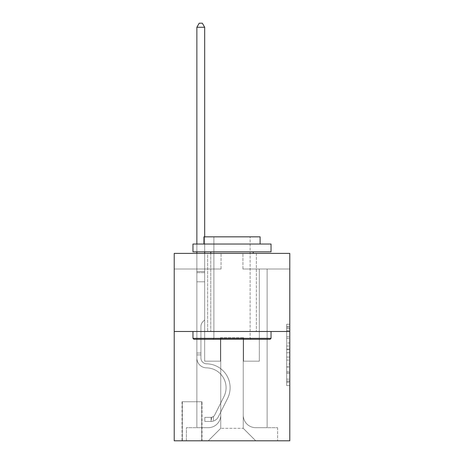 <?xml version="1.0" encoding="UTF-8"?>
<svg xmlns="http://www.w3.org/2000/svg" width="464" height="464" viewBox="0 0 464 464"><rect width="100%" height="100%" fill="white"/><g stroke="black" fill="none" stroke-linecap="round" stroke-linejoin="round"><path stroke-width="0.35" stroke-dasharray="2.32 1.74" d="M286.659 342.948L286.659 352.762L289.785 352.762L289.785 382.498L289.785 327.311L289.785 352.762L286.659 352.762L286.659 326.395L286.659 385.567L286.659 324.249L286.659 381.275L289.785 381.275L286.659 381.275L289.785 381.275L286.659 381.275L286.659 371.461L286.659 385.567L289.785 385.567L289.785 324.249L289.785 381.118L289.785 357.054L286.659 357.054L289.785 357.054L289.785 371.461L289.785 328.541L286.659 328.541L289.785 328.541L289.785 385.567L289.785 327.311L289.785 385.567L286.659 385.567L286.659 324.249L289.785 324.249L289.785 327.311L289.785 324.249L289.785 327.311L289.785 324.249L289.785 326.395L289.785 324.249L286.659 324.249L286.659 328.541L289.785 328.541L286.659 328.541L286.659 342.948L289.785 342.948M256.36 253.396L256.36 331.482L207.64 331.482L256.36 331.482L207.64 331.482L256.36 331.482L256.36 253.396L207.64 253.396L207.64 331.482L207.64 253.396L256.36 253.396M202.014 401.76L182.027 401.76L202.014 401.76L202.014 440.8L182.027 440.8L202.014 440.8M182.027 401.76L182.027 440.8M289.785 349.079L289.785 346.016L289.785 349.079L286.659 349.079L286.659 336.742L286.659 373.073L286.659 363.95L289.785 363.95L286.659 363.95L286.659 385.567L289.785 385.567L286.659 385.567L289.785 385.567L286.659 385.567L286.659 324.249L289.785 324.249L286.659 324.249L289.785 324.249L286.659 324.249L286.659 349.079L289.785 349.079M289.785 331.482L289.785 440.8L174.215 440.8L174.215 331.482L289.785 331.482L289.785 253.396L242.933 253.396L289.785 253.396L289.785 269.01L289.785 253.396L174.215 253.396L221.067 253.396L174.215 253.396L174.215 331.482L289.785 331.482L174.215 331.482M196.864 269.01L196.864 427.68L208.261 427.68A12.493 12.493 0 0 0 220.754 415.187L220.754 337.728L220.754 428.307L220.754 337.728L220.754 428.307L220.754 337.728L243.246 337.728L243.246 415.187A12.493 12.493 0 0 0 255.739 427.68L267.136 427.68L267.136 269.01L267.136 427.68L267.136 269.01L267.136 427.68L267.136 269.01L267.136 427.68L267.136 269.01L267.136 427.68L267.136 269.01L267.136 427.68L267.136 269.01L267.136 427.68L267.136 269.01L267.136 427.68L267.136 269.01L267.136 427.68L267.136 269.01L267.136 427.68L267.136 269.01L267.136 427.68L267.136 269.01L267.136 427.68L267.136 269.01L267.136 427.68L267.136 269.01L267.136 427.68L267.136 269.01L267.136 427.68L277.6 427.68L255.739 427.68L267.136 427.68L255.739 427.68L267.136 427.68L255.739 427.68L267.136 427.68L255.739 427.68L267.136 427.68L255.739 427.68L267.136 427.68L255.739 427.68L267.136 427.68L255.739 427.68L267.136 427.68L255.739 427.68L267.136 427.68L255.739 427.68L267.136 427.68L255.739 427.68L267.136 427.68L255.739 427.68L267.136 427.68L255.739 427.68L267.136 427.68L255.739 427.68L267.136 427.68L267.136 269.01L259.33 269.01L267.136 269.01L259.33 269.01L267.136 269.01L259.33 269.01L267.136 269.01L259.33 269.01L267.136 269.01L259.33 269.01L267.136 269.01L259.33 269.01L267.136 269.01L259.33 269.01L267.136 269.01L259.33 269.01L267.136 269.01L259.33 269.01L267.136 269.01L259.33 269.01L267.136 269.01L259.33 269.01L267.136 269.01L259.33 269.01L267.136 269.01L259.33 269.01L267.136 269.01L259.33 269.01L267.136 269.01L259.33 269.01L267.136 269.01L267.136 427.68L255.739 427.68A12.493 12.493 0 0 1 243.246 415.187A12.493 12.493 0 0 0 255.739 427.68A12.493 12.493 0 0 1 243.246 415.187A12.493 12.493 0 0 0 255.739 427.68A12.493 12.493 0 0 1 243.246 415.187A12.493 12.493 0 0 0 255.739 427.68A12.493 12.493 0 0 1 243.246 415.187A12.493 12.493 0 0 0 255.739 427.68A12.493 12.493 0 0 1 243.246 415.187A12.493 12.493 0 0 0 255.739 427.68A12.493 12.493 0 0 1 243.246 415.187A12.493 12.493 0 0 0 255.739 427.68A12.493 12.493 0 0 1 243.246 415.187A12.493 12.493 0 0 0 255.739 427.68A12.493 12.493 0 0 1 243.246 415.187A12.493 12.493 0 0 0 255.739 427.68A12.493 12.493 0 0 1 243.246 415.187A12.493 12.493 0 0 0 255.739 427.68A12.493 12.493 0 0 1 243.246 415.187A12.493 12.493 0 0 0 255.739 427.68A12.493 12.493 0 0 1 243.246 415.187A12.493 12.493 0 0 0 255.739 427.68A12.493 12.493 0 0 1 243.246 415.187A12.493 12.493 0 0 0 255.739 427.68A12.493 12.493 0 0 1 243.246 415.187A12.493 12.493 0 0 0 255.739 427.68A12.493 12.493 0 0 1 243.246 415.187L243.246 337.728L243.246 428.307L220.754 428.307L243.246 428.307L255.739 440.8L277.6 440.8L208.261 440.8L255.739 440.8L243.246 428.307L255.739 440.8L243.246 428.307L243.246 337.728L243.246 428.307L243.246 337.728L220.441 337.728L220.441 361.154L204.67 361.154L204.67 269.01L196.864 269.01L196.864 427.68L208.261 427.68A12.493 12.493 0 0 0 220.754 415.187L220.754 337.728L220.441 337.728L220.441 361.154L204.67 361.154L204.67 269.01L196.864 269.01L196.864 427.68L208.261 427.68L186.4 427.68L208.261 427.68L196.864 427.68L196.864 269.01L196.864 427.68L196.864 269.01L196.864 427.68L196.864 269.01L196.864 427.68L196.864 269.01L196.864 427.68L196.864 269.01L196.864 427.68L196.864 269.01L196.864 427.68L196.864 269.01L196.864 427.68L196.864 269.01L196.864 427.68L196.864 269.01L196.864 427.68L196.864 269.01L196.864 427.68L196.864 269.01L196.864 427.68L196.864 269.01L196.864 427.68L196.864 269.01L204.67 269.01L196.864 269.01L204.67 269.01L196.864 269.01L204.67 269.01L196.864 269.01L204.67 269.01L196.864 269.01L204.67 269.01L196.864 269.01L204.67 269.01L196.864 269.01L204.67 269.01L196.864 269.01L204.67 269.01L196.864 269.01L204.67 269.01L196.864 269.01L204.67 269.01L196.864 269.01L204.67 269.01L196.864 269.01L204.67 269.01L196.864 269.01L204.67 269.01L196.864 269.01L204.67 269.01L196.864 269.01L196.864 427.68L196.864 269.01M220.754 415.187L220.754 337.728L220.441 337.728L220.441 361.154L204.67 361.154L204.67 269.01L204.67 361.154L204.67 269.01L204.67 361.154L204.67 269.01L204.67 361.154L204.67 269.01L204.67 361.154L204.67 269.01L204.67 361.154L204.67 269.01L204.67 361.154L204.67 269.01L204.67 361.154L204.67 269.01L204.67 361.154L204.67 269.01L204.67 361.154L204.67 269.01L204.67 361.154L204.67 269.01L204.67 361.154L204.67 269.01L204.67 361.154L204.67 269.01L204.67 361.154L204.67 269.01L204.67 361.154L220.441 361.154L204.67 361.154L220.441 361.154L204.67 361.154L220.441 361.154L204.67 361.154L220.441 361.154L204.67 361.154L220.441 361.154L204.67 361.154L220.441 361.154L204.67 361.154L220.441 361.154L204.67 361.154L220.441 361.154L204.67 361.154L220.441 361.154L204.67 361.154L220.441 361.154L204.67 361.154L220.441 361.154L204.67 361.154L220.441 361.154L204.67 361.154L220.441 361.154L204.67 361.154L220.441 361.154L220.441 337.728L220.441 361.154L220.441 337.728L220.441 361.154L220.441 337.728L220.441 361.154L220.441 337.728L220.441 361.154L220.441 337.728L220.441 361.154L220.441 337.728L220.441 361.154L220.441 337.728L220.441 361.154L220.441 337.728L220.441 361.154L220.441 337.728L220.441 361.154L220.441 337.728L220.441 361.154L220.441 337.728L220.441 361.154L220.441 337.728L220.441 361.154L220.441 337.728L220.441 361.154L220.441 337.728L220.754 337.728L220.441 337.728L220.754 337.728L220.441 337.728L220.754 337.728L220.441 337.728L220.754 337.728L220.441 337.728L220.754 337.728L220.441 337.728L220.754 337.728L220.441 337.728L220.754 337.728L220.441 337.728L220.754 337.728L220.441 337.728L220.754 337.728L220.441 337.728L220.754 337.728L220.441 337.728L220.754 337.728L220.441 337.728L220.754 337.728L220.441 337.728L220.754 337.728L220.441 337.728L220.754 337.728L220.754 415.187A12.493 12.493 0 0 1 208.261 427.68A12.493 12.493 0 0 0 220.754 415.187A12.493 12.493 0 0 1 208.261 427.68A12.493 12.493 0 0 0 220.754 415.187A12.493 12.493 0 0 1 208.261 427.68A12.493 12.493 0 0 0 220.754 415.187A12.493 12.493 0 0 1 208.261 427.68A12.493 12.493 0 0 0 220.754 415.187A12.493 12.493 0 0 1 208.261 427.68A12.493 12.493 0 0 0 220.754 415.187A12.493 12.493 0 0 1 208.261 427.68A12.493 12.493 0 0 0 220.754 415.187A12.493 12.493 0 0 1 208.261 427.68A12.493 12.493 0 0 0 220.754 415.187A12.493 12.493 0 0 1 208.261 427.68A12.493 12.493 0 0 0 220.754 415.187A12.493 12.493 0 0 1 208.261 427.68A12.493 12.493 0 0 0 220.754 415.187A12.493 12.493 0 0 1 208.261 427.68A12.493 12.493 0 0 0 220.754 415.187A12.493 12.493 0 0 1 208.261 427.68A12.493 12.493 0 0 0 220.754 415.187A12.493 12.493 0 0 1 208.261 427.68A12.493 12.493 0 0 0 220.754 415.187A12.493 12.493 0 0 1 208.261 427.68A12.493 12.493 0 0 0 220.754 415.187M289.785 269.01L242.933 269.01L289.785 269.01M174.215 269.01L221.067 269.01L174.215 269.01L174.215 253.396L174.215 269.01M182.34 440.8L201.701 440.8L182.34 440.8L182.34 401.76L201.701 401.76L201.701 440.8L201.701 401.76L182.34 401.76L182.34 440.8M186.4 440.8L208.261 440.8L220.754 428.307L208.261 440.8L220.754 428.307L208.261 440.8L186.4 440.8L186.4 427.68L186.4 440.8M243.559 337.728L243.246 337.728L243.559 337.728L243.246 337.728L243.559 337.728L243.246 337.728L243.559 337.728L243.246 337.728L243.559 337.728L243.246 337.728L243.559 337.728L243.246 337.728L243.559 337.728L243.246 337.728L243.559 337.728L243.246 337.728L243.559 337.728L243.246 337.728L243.559 337.728L243.246 337.728L243.559 337.728L243.246 337.728L243.559 337.728L243.246 337.728L243.559 337.728L243.246 337.728L243.559 337.728L243.246 337.728L243.559 337.728L243.246 337.728L243.559 337.728L243.559 361.154L243.559 337.728M242.933 269.01L242.933 253.396L242.933 269.01M221.067 269.01L221.067 253.396L221.067 269.01M277.6 427.68L277.6 440.8L277.6 427.68M259.33 269.01L259.33 361.154L243.559 361.154L259.33 361.154L243.559 361.154L259.33 361.154L243.559 361.154L259.33 361.154L243.559 361.154L259.33 361.154L243.559 361.154L259.33 361.154L243.559 361.154L259.33 361.154L243.559 361.154L259.33 361.154L243.559 361.154L259.33 361.154L243.559 361.154L259.33 361.154L243.559 361.154L259.33 361.154L243.559 361.154L259.33 361.154L243.559 361.154L259.33 361.154L243.559 361.154L259.33 361.154L243.559 361.154L259.33 361.154L243.559 361.154L259.33 361.154L259.33 269.01M286.659 352.762L289.785 352.762L286.659 352.762M286.659 326.395L286.659 324.249L286.659 326.395L289.785 326.395L286.659 326.395M286.659 372.917L286.659 360.116L286.659 372.917L289.785 372.917L286.659 372.917M286.659 360.116L286.659 357.054L289.785 357.054L286.659 357.054L286.659 360.116L289.785 360.116L286.659 360.116M286.659 336.742L286.659 328.541L286.659 336.742L289.785 336.742L286.659 336.742M286.659 324.249L289.785 324.249L286.659 324.249L286.659 327.311L286.659 324.249L289.785 324.249M286.659 385.567L289.785 385.567L286.659 385.567L286.659 382.498L286.659 385.567M200.924 353.034L200.924 354.908L196.864 354.908L196.864 353.034L196.864 358.04L196.864 27.26L196.864 281.816L196.864 27.26L204.67 27.26L204.67 271.51L204.67 27.26L196.864 27.26L199.207 23.2L202.327 23.2L199.207 23.2L196.864 27.26L196.864 281.816L196.864 27.26L204.67 27.26L202.327 23.2L204.67 27.26L204.67 281.816L196.864 281.816L196.864 27.26L199.207 23.2L202.327 23.2L199.207 23.2L196.864 27.26L196.864 281.816L196.864 27.26L204.67 27.26L196.864 27.26L199.207 23.2L202.327 23.2L204.67 27.26L202.327 23.2L199.207 23.2L196.864 27.26L196.864 281.816L196.864 27.26L204.67 27.26L204.67 271.51L204.67 27.26L196.864 27.26L199.207 23.2L202.327 23.2L204.67 27.26L202.327 23.2L199.207 23.2L196.864 27.26L196.864 281.816L196.864 27.26L204.67 27.26L204.67 272.675L204.67 27.26L196.864 27.26L199.207 23.2L202.327 23.2L204.67 27.26L202.327 23.2L199.207 23.2L196.864 27.26L196.864 281.816L196.864 27.26L204.67 27.26L204.67 319.922L202.907 321.685A6.786 6.786 -13 0 0 200.924 326.482A6.786 6.786 167 0 1 202.907 321.685L204.67 319.922L204.67 281.816L196.864 281.816L196.864 27.26L199.207 23.2L202.327 23.2L204.67 27.26L196.864 27.26L196.864 358.04A9.837 9.837 -13 0 0 206.544 367.877A9.837 9.837 167 0 1 196.864 358.04L196.864 281.816L204.67 281.816L204.67 27.26L202.327 23.2L199.207 23.2L196.864 27.26L204.67 27.26L204.67 319.922L202.907 321.685A6.786 6.786 -34.2 0 0 200.924 326.482A6.786 6.786 145.8 0 1 202.907 321.685L204.67 319.922L204.67 281.816L196.864 281.816L196.864 358.04A9.837 9.837 -34.2 0 0 206.544 367.877A9.837 9.837 167 0 1 196.864 358.04L196.864 281.816L204.67 281.816L204.67 27.26L196.864 27.26L199.207 23.2L202.327 23.2L204.67 27.26L202.327 23.2L199.207 23.2L196.864 27.26L196.864 271.51L196.864 27.26L204.67 27.26L204.67 319.922L202.907 321.685A6.786 6.786 -34.2 0 0 200.924 326.482A6.786 6.786 145.8 0 1 202.907 321.685L204.67 319.922L204.67 281.816L196.864 281.816L196.864 358.04A9.837 9.837 -34.2 0 0 206.544 367.877A9.837 9.837 167 0 1 196.864 358.04L196.864 281.816L204.67 281.816L204.67 27.26L196.864 27.26L199.207 23.2L202.327 23.2L204.67 27.26L202.327 23.2L199.207 23.2L196.864 27.26L196.864 272.675L196.864 27.26L204.67 27.26L204.67 319.922L202.907 321.685A6.786 6.786 -34.2 0 0 200.924 326.482A6.786 6.786 145.8 0 1 202.907 321.685L204.67 319.922L204.67 281.816L196.864 281.816L196.864 358.04A9.837 9.837 -34.2 0 0 206.544 367.877A19.836 19.836 167 0 1 223.955 396.616A19.836 19.836 -13 0 0 206.544 367.877A9.837 9.837 145.8 0 1 196.864 358.04L196.864 281.816L204.67 281.816L204.67 27.26L196.864 27.26L199.207 23.2L202.327 23.2L204.67 27.26L202.327 23.2L199.207 23.2L196.864 27.26L196.864 281.816L204.67 281.816L204.67 319.922L202.907 321.685A6.786 6.786 -34.2 0 0 200.924 326.482A6.786 6.786 145.8 0 1 202.907 321.685L204.67 319.922L204.67 272.675L204.67 281.816L196.864 281.816L196.864 358.04A9.837 9.837 -34.2 0 0 206.544 367.877A9.837 9.837 145.8 0 1 196.864 358.04L196.864 281.816L204.67 281.816L204.67 319.922L202.907 321.685A6.786 6.786 -34.2 0 0 200.924 326.482A6.786 6.786 145.8 0 1 202.907 321.685L204.67 319.922L204.67 271.51L204.67 281.816L196.864 281.816L196.864 358.04A9.837 9.837 -34.2 0 0 206.544 367.877A9.837 9.837 145.8 0 1 196.864 358.04L196.864 281.816L204.67 281.816L204.67 319.922L202.907 321.685A6.786 6.786 -34.2 0 0 200.924 326.482A6.786 6.786 145.8 0 1 202.907 321.685L204.67 319.922L204.67 27.26L204.67 281.816L196.864 281.816L196.864 358.04A9.837 9.837 -34.2 0 0 206.544 367.877A19.836 19.836 145.8 0 1 223.955 396.616A19.836 19.836 -13 0 0 206.544 367.877A9.837 9.837 145.8 0 1 196.864 358.04L196.864 281.816L204.67 281.816L204.67 319.922L202.907 321.685A6.786 6.786 -34.2 0 0 200.924 326.482A6.786 6.786 145.8 0 1 202.907 321.685L204.67 319.922L204.67 27.26L196.864 27.26L204.67 27.26L202.327 23.2L204.67 27.26L204.67 281.816L196.864 281.816L196.864 358.04A9.837 9.837 -34.2 0 0 206.544 367.877A9.837 9.837 145.8 0 1 196.864 358.04L196.864 281.816L204.67 281.816L204.67 319.922L202.907 321.685A6.786 6.786 -34.2 0 0 200.924 326.482A6.786 6.786 145.8 0 1 202.907 321.685L204.67 319.922L204.67 27.26L196.864 27.26L199.207 23.2L202.327 23.2L199.207 23.2L196.864 27.26L196.864 271.51L196.864 27.26L204.67 27.26L202.327 23.2L204.67 27.26L204.67 281.816L196.864 281.816L196.864 358.04A9.837 9.837 -34.2 0 0 206.544 367.877A9.837 9.837 145.8 0 1 196.864 358.04L196.864 281.816L204.67 281.816L204.67 319.922L202.907 321.685A6.786 6.786 -34.2 0 0 200.924 326.482A6.786 6.786 145.8 0 1 202.907 321.685L204.67 319.922L204.67 27.26L196.864 27.26L199.207 23.2L202.327 23.2L199.207 23.2L196.864 27.26L196.864 272.675L196.864 27.26L204.67 27.26L202.327 23.2L204.67 27.26L204.67 281.816L196.864 281.816L196.864 358.04A9.837 9.837 -34.2 0 0 206.544 367.877A19.836 19.836 145.8 0 1 223.955 396.616A19.836 19.836 -13 0 0 206.544 367.877A9.837 9.837 145.8 0 1 196.864 358.04L196.864 281.816L204.67 281.816L204.67 319.922L202.907 321.685A6.786 6.786 -34.2 0 0 200.924 326.482A6.786 6.786 145.8 0 1 202.907 321.685L204.67 319.922L204.67 27.26L196.864 27.26L199.207 23.2L202.327 23.2L199.207 23.2L196.864 27.26L196.864 358.04A9.837 9.837 -34.2 0 0 206.544 367.877A9.837 9.837 145.8 0 1 196.864 358.04L196.864 281.816L204.67 281.816L204.67 319.922L202.907 321.685A6.786 6.786 -34.2 0 0 200.924 326.482A6.786 6.786 145.8 0 1 202.907 321.685L204.67 319.922L204.67 281.816L196.864 281.816L196.864 358.04A9.837 9.837 -34.2 0 0 206.544 367.877A9.837 9.837 145.8 0 1 196.864 358.04L196.864 281.816L204.67 281.816L204.67 272.675L204.67 319.922L202.907 321.685A6.786 6.786 -34.2 0 0 200.924 326.482A6.786 6.786 145.8 0 1 202.907 321.685L204.67 319.922L204.67 281.816L196.864 281.816L196.864 358.04A9.837 9.837 -34.2 0 0 206.544 367.877A19.836 19.836 145.8 0 1 223.955 396.616L214.687 415.054L223.955 396.616A19.836 19.836 -34.2 0 0 206.544 367.877A9.837 9.837 145.8 0 1 196.864 358.04L196.864 281.816L204.67 281.816L204.67 271.51L204.67 319.922L202.907 321.685A6.786 6.786 -34.2 0 0 200.924 326.482A6.786 6.786 145.8 0 1 202.907 321.685L204.67 319.922L204.67 281.816L196.864 281.816L196.864 358.04A9.837 9.837 -34.2 0 0 206.544 367.877A9.837 9.837 145.8 0 1 196.864 358.04L196.864 281.816L204.67 281.816L204.67 27.26L202.327 23.2L204.67 27.26L204.67 319.922L202.907 321.685A6.786 6.786 -34.2 0 0 200.924 326.482A6.786 6.786 145.8 0 1 202.907 321.685L204.67 319.922L204.67 281.816L196.864 281.816L196.864 358.04L196.864 354.908L200.924 354.908L200.924 353.034L196.864 353.034L200.924 353.034L200.924 358.04L200.924 326.482L200.924 358.04A5.777 5.777 -13 0 0 206.608 363.817A5.777 5.777 167 0 1 200.924 358.04L200.924 326.482L200.924 358.04L200.924 353.034L196.864 353.034L200.924 353.034L200.924 358.04A5.777 5.777 -34.2 0 0 206.608 363.817A5.777 5.777 167 0 1 200.924 358.04L200.924 326.482L200.924 358.04A5.777 5.777 -34.2 0 0 206.608 363.817A5.777 5.777 167 0 1 200.924 358.04L200.924 326.482L200.924 358.04L200.924 353.034L196.864 353.034L200.924 353.034L200.924 358.04A5.777 5.777 -34.2 0 0 206.608 363.817A23.896 23.896 167 0 1 227.58 398.437A23.896 23.896 -13 0 0 206.608 363.817A5.777 5.777 145.8 0 1 200.924 358.04L200.924 326.482L200.924 358.04A5.777 5.777 -34.2 0 0 206.608 363.817A5.777 5.777 145.8 0 1 200.924 358.04L200.924 326.482L200.924 358.04L200.924 353.034L196.864 353.034L200.924 353.034L200.924 358.04A5.777 5.777 -34.2 0 0 206.608 363.817A5.777 5.777 145.8 0 1 200.924 358.04L200.924 326.482L200.924 358.04A5.777 5.777 -34.2 0 0 206.608 363.817A23.896 23.896 145.8 0 1 227.58 398.437A23.896 23.896 -13 0 0 206.608 363.817A5.777 5.777 145.8 0 1 200.924 358.04L200.924 326.482L200.924 358.04L200.924 353.034L196.864 353.034L200.924 353.034L200.924 358.04A5.777 5.777 -34.2 0 0 206.608 363.817A5.777 5.777 145.8 0 1 200.924 358.04L200.924 326.482L200.924 358.04A5.777 5.777 -34.2 0 0 206.608 363.817A5.777 5.777 145.8 0 1 200.924 358.04L200.924 326.482L200.924 358.04L200.924 353.034L196.864 353.034L200.924 353.034L200.924 358.04A5.777 5.777 -34.2 0 0 206.608 363.817A23.896 23.896 145.8 0 1 227.58 398.437A23.896 23.896 -13 0 0 206.608 363.817A5.777 5.777 145.8 0 1 200.924 358.04L200.924 326.482L200.924 358.04A5.777 5.777 -34.2 0 0 206.608 363.817A5.777 5.777 145.8 0 1 200.924 358.04L200.924 326.482L200.924 358.04L200.924 353.034L196.864 353.034L200.924 353.034L200.924 358.04A5.777 5.777 -34.2 0 0 206.608 363.817A5.777 5.777 145.8 0 1 200.924 358.04L200.924 326.482L200.924 358.04A5.777 5.777 -34.2 0 0 206.608 363.817A23.896 23.896 145.8 0 1 227.58 398.437L218.312 416.875L227.58 398.437A23.896 23.896 -34.2 0 0 206.608 363.817A5.777 5.777 145.8 0 1 200.924 358.04L200.924 326.482L200.924 358.04L200.924 353.034L196.864 353.034M211.074 421.434A8.277 8.277 -13 0 0 218.312 416.875L227.58 398.437A23.896 23.896 -34.2 0 0 206.608 363.817A5.777 5.777 145.8 0 1 200.924 358.04A5.777 5.777 -34.2 0 0 206.608 363.817A5.777 5.777 145.8 0 1 200.924 358.04L200.924 326.482L200.924 358.04A5.777 5.777 -34.2 0 0 206.608 363.817A23.896 23.896 145.8 0 1 227.58 398.437A23.896 23.896 -34.2 0 0 206.608 363.817A5.777 5.777 145.8 0 1 200.924 358.04A5.777 5.777 145.8 0 0 206.608 363.817A5.777 5.777 145.8 0 1 200.924 358.04A5.777 5.777 145.8 0 0 206.608 363.817A23.896 23.896 145.8 0 1 227.58 398.437L218.312 416.875L227.58 398.437A23.896 23.896 -34.2 0 0 206.608 363.817A5.777 5.777 145.8 0 1 200.924 358.04A5.777 5.777 145.8 0 0 206.608 363.817A23.896 23.896 145.8 0 1 227.58 398.437A23.896 23.896 -34.2 0 0 206.608 363.817A5.777 5.777 145.8 0 1 200.924 358.04A5.777 5.777 145.8 0 0 206.608 363.817A5.777 5.777 145.8 0 1 200.924 358.04A5.777 5.777 145.8 0 0 206.608 363.817A23.896 23.896 145.8 0 1 227.58 398.437A23.896 23.896 -34.2 0 0 206.608 363.817A5.777 5.777 145.8 0 1 200.924 358.04A5.777 5.777 145.8 0 0 206.608 363.817A23.896 23.896 145.8 0 1 227.58 398.437L218.312 416.875A8.277 8.277 167 0 1 213.417 421.051A8.277 8.277 -13 0 0 218.312 416.875L227.58 398.437A23.896 23.896 -34.2 0 0 206.608 363.817A5.777 5.777 145.8 0 1 200.924 358.04A5.777 5.777 145.8 0 0 206.608 363.817A5.777 5.777 145.8 0 1 200.924 358.04A5.777 5.777 145.8 0 0 206.608 363.817A23.896 23.896 145.8 0 1 227.58 398.437A23.896 23.896 -34.2 0 0 206.608 363.817A5.777 5.777 145.8 0 1 200.924 358.04A5.777 5.777 145.8 0 0 206.608 363.817A23.896 23.896 145.8 0 1 227.58 398.437A23.896 23.896 -34.2 0 0 206.608 363.817A5.777 5.777 145.8 0 1 200.924 358.04A5.777 5.777 145.8 0 0 206.608 363.817A5.777 5.777 145.8 0 1 200.924 358.04A5.777 5.777 145.8 0 0 206.608 363.817A23.896 23.896 145.8 0 1 227.58 398.437L218.312 416.875L227.58 398.437A23.896 23.896 -34.2 0 0 206.608 363.817A5.777 5.777 145.8 0 1 200.924 358.04A5.777 5.777 145.8 0 0 206.608 363.817A23.896 23.896 145.8 0 1 227.58 398.437A23.896 23.896 -34.2 0 0 206.608 363.817A5.777 5.777 145.8 0 1 200.924 358.04A5.777 5.777 145.8 0 0 206.608 363.817A5.777 5.777 145.8 0 1 200.924 358.04A5.777 5.777 145.8 0 0 206.608 363.817A23.896 23.896 145.8 0 1 227.58 398.437A23.896 23.896 -34.2 0 0 206.608 363.817A5.777 5.777 145.8 0 1 200.924 358.04A5.777 5.777 145.8 0 0 206.608 363.817A23.896 23.896 145.8 0 1 227.58 398.437L218.312 416.875L227.58 398.437A23.896 23.896 -34.2 0 0 206.608 363.817A23.896 23.896 -34.2 0 1 227.58 398.437A23.896 23.896 -34.2 0 0 206.608 363.817A23.896 23.896 -34.2 0 1 227.58 398.437L218.312 416.875A8.277 8.277 145.8 0 1 213.417 421.051C211.01 421.561 211.01 421.561 213.417 421.051C211.01 421.561 211.01 421.561 213.417 421.051A8.277 8.277 -34.2 0 0 218.312 416.875L227.58 398.437A23.896 23.896 -34.2 0 0 206.608 363.817A23.896 23.896 -34.2 0 1 227.58 398.437L218.312 416.875L227.58 398.437A23.896 23.896 -34.2 0 0 206.608 363.817A23.896 23.896 -34.2 0 1 227.58 398.437A23.896 23.896 -34.2 0 0 206.608 363.817A23.896 23.896 -34.2 0 1 227.58 398.437L218.312 416.875L227.58 398.437A23.896 23.896 -34.2 0 0 206.608 363.817A23.896 23.896 -34.2 0 1 227.58 398.437L218.312 416.875A8.277 8.277 145.8 0 1 213.417 421.051C211.01 421.561 211.01 421.561 213.417 421.051C211.01 421.561 211.01 421.561 213.417 421.051A8.277 8.277 -34.2 0 0 218.312 416.875L227.58 398.437A23.896 23.896 -34.2 0 0 206.608 363.817A23.896 23.896 -34.2 0 1 227.58 398.437A23.896 23.896 -34.2 0 0 206.608 363.817A23.896 23.896 -34.2 0 1 227.58 398.437L218.312 416.875L227.58 398.437A23.896 23.896 -34.2 0 0 206.608 363.817A23.896 23.896 -34.2 0 1 227.58 398.437L218.312 416.875L227.58 398.437A23.896 23.896 -34.2 0 0 206.608 363.817A23.896 23.896 -34.2 0 1 227.58 398.437A23.896 23.896 -34.2 0 0 206.608 363.817A23.896 23.896 -34.2 0 1 227.58 398.437L218.312 416.875A8.277 8.277 145.8 0 1 213.417 421.051C211.01 421.561 211.01 421.561 213.417 421.051C211.01 421.561 211.01 421.561 213.417 421.051A8.277 8.277 -34.2 0 0 218.312 416.875L227.58 398.437A23.896 23.896 -34.2 0 0 206.608 363.817A23.896 23.896 -34.2 0 1 227.58 398.437L218.312 416.875L227.58 398.437A23.896 23.896 -34.2 0 0 206.608 363.817A23.896 23.896 -34.2 0 1 227.58 398.437A23.896 23.896 -34.2 0 0 206.608 363.817A23.896 23.896 -34.2 0 1 227.58 398.437L218.312 416.875L227.58 398.437A23.896 23.896 -34.2 0 0 206.608 363.817A23.896 23.896 -34.2 0 1 227.58 398.437L218.312 416.875A8.277 8.277 145.8 0 1 213.417 421.051C211.01 421.561 211.01 421.561 213.417 421.051C211.01 421.561 211.01 421.561 213.417 421.051A8.277 8.277 -34.2 0 0 218.312 416.875L227.58 398.437L218.312 416.875A8.277 8.277 145.8 0 1 213.417 421.051C211.01 421.561 211.01 421.561 213.417 421.051C211.01 421.561 211.01 421.561 213.417 421.051A8.277 8.277 -34.2 0 0 218.312 416.875L227.58 398.437L218.312 416.875A8.277 8.277 145.8 0 1 213.417 421.051C211.01 421.561 211.01 421.561 213.417 421.051C211.01 421.561 211.01 421.561 213.417 421.051A8.277 8.277 -34.2 0 0 218.312 416.875L227.58 398.437L218.312 416.875A8.277 8.277 145.8 0 1 213.417 421.051C211.01 421.561 211.01 421.561 213.417 421.051C211.01 421.561 211.01 421.561 213.417 421.051A8.277 8.277 -34.2 0 0 218.312 416.875L227.58 398.437L218.312 416.875A8.277 8.277 145.8 0 1 213.417 421.051C211.01 421.561 211.01 421.561 213.417 421.051C211.01 421.561 211.01 421.561 213.417 421.051A8.277 8.277 -34.2 0 0 218.312 416.875L227.58 398.437L218.312 416.875A8.277 8.277 145.8 0 1 213.417 421.051C211.01 421.561 211.01 421.561 213.417 421.051C211.01 421.561 211.01 421.561 213.417 421.051A8.277 8.277 -34.2 0 0 218.312 416.875L227.58 398.437L218.312 416.875A8.277 8.277 145.8 0 1 213.417 421.051C211.01 421.561 211.01 421.561 213.417 421.051C211.01 421.561 211.01 421.561 213.417 421.051A8.277 8.277 -34.2 0 0 218.312 416.875L227.58 398.437L218.312 416.875A8.277 8.277 145.8 0 1 213.417 421.051C211.01 421.561 211.01 421.561 213.417 421.051C211.01 421.561 211.01 421.561 213.417 421.051A8.277 8.277 -34.2 0 0 218.312 416.875L227.58 398.437L218.312 416.875A8.277 8.277 145.8 0 1 213.417 421.051C211.01 421.561 211.01 421.561 213.417 421.051C211.01 421.561 211.01 421.561 213.417 421.051A8.277 8.277 -34.2 0 0 218.312 416.875L227.58 398.437L218.312 416.875A8.277 8.277 145.8 0 1 213.417 421.051C211.01 421.561 211.01 421.561 213.417 421.051C211.01 421.561 211.01 421.561 213.417 421.051A8.277 8.277 -34.2 0 0 218.312 416.875L227.58 398.437L218.312 416.875A8.277 8.277 145.8 0 1 213.417 421.051C211.01 421.561 211.01 421.561 213.417 421.051C211.01 421.561 211.01 421.561 213.417 421.051A8.277 8.277 -34.2 0 0 218.312 416.875A8.277 8.277 -13 0 1 211.074 421.434L211.074 417.374A4.217 4.217 -13 0 0 214.687 415.054L223.955 396.616A19.836 19.836 -34.2 0 0 206.544 367.877A9.837 9.837 145.8 0 1 196.864 358.04A9.837 9.837 -34.2 0 0 206.544 367.877A19.836 19.836 145.8 0 1 223.955 396.616A19.836 19.836 -34.2 0 0 206.544 367.877A9.837 9.837 145.8 0 1 196.864 358.04A9.837 9.837 145.8 0 0 206.544 367.877A9.837 9.837 145.8 0 1 196.864 358.04A9.837 9.837 145.8 0 0 206.544 367.877A19.836 19.836 145.8 0 1 223.955 396.616L214.687 415.054L223.955 396.616A19.836 19.836 -34.2 0 0 206.544 367.877A9.837 9.837 145.8 0 1 196.864 358.04A9.837 9.837 145.8 0 0 206.544 367.877A19.836 19.836 145.8 0 1 223.955 396.616A19.836 19.836 -34.2 0 0 206.544 367.877A9.837 9.837 145.8 0 1 196.864 358.04A9.837 9.837 145.8 0 0 206.544 367.877A9.837 9.837 145.8 0 1 196.864 358.04A9.837 9.837 145.8 0 0 206.544 367.877A19.836 19.836 145.8 0 1 223.955 396.616A19.836 19.836 -34.2 0 0 206.544 367.877A9.837 9.837 145.8 0 1 196.864 358.04A9.837 9.837 145.8 0 0 206.544 367.877A19.836 19.836 145.8 0 1 223.955 396.616L214.687 415.054A4.217 4.217 167 0 1 213.417 416.556C211.05 417.641 211.05 417.641 213.417 416.556C211.05 417.641 211.05 417.641 213.417 416.556A4.217 4.217 -13 0 0 214.687 415.054L223.955 396.616A19.836 19.836 -34.2 0 0 206.544 367.877A9.837 9.837 145.8 0 1 196.864 358.04A9.837 9.837 145.8 0 0 206.544 367.877A9.837 9.837 145.8 0 1 196.864 358.04A9.837 9.837 145.8 0 0 206.544 367.877A19.836 19.836 145.8 0 1 223.955 396.616A19.836 19.836 -34.2 0 0 206.544 367.877A9.837 9.837 145.8 0 1 196.864 358.04A9.837 9.837 145.8 0 0 206.544 367.877A19.836 19.836 145.8 0 1 223.955 396.616A19.836 19.836 -34.2 0 0 206.544 367.877A9.837 9.837 145.8 0 1 196.864 358.04A9.837 9.837 145.8 0 0 206.544 367.877A9.837 9.837 145.8 0 1 196.864 358.04A9.837 9.837 145.8 0 0 206.544 367.877A19.836 19.836 145.8 0 1 223.955 396.616L214.687 415.054L223.955 396.616A19.836 19.836 -34.2 0 0 206.544 367.877A9.837 9.837 145.8 0 1 196.864 358.04A9.837 9.837 145.8 0 0 206.544 367.877A19.836 19.836 145.8 0 1 223.955 396.616A19.836 19.836 -34.2 0 0 206.544 367.877A9.837 9.837 145.8 0 1 196.864 358.04A9.837 9.837 145.8 0 0 206.544 367.877A9.837 9.837 145.8 0 1 196.864 358.04A9.837 9.837 145.8 0 0 206.544 367.877A19.836 19.836 145.8 0 1 223.955 396.616A19.836 19.836 -34.2 0 0 206.544 367.877A9.837 9.837 145.8 0 1 196.864 358.04A9.837 9.837 145.8 0 0 206.544 367.877A19.836 19.836 145.8 0 1 223.955 396.616L214.687 415.054L223.955 396.616A19.836 19.836 -34.2 0 0 206.544 367.877A19.836 19.836 -34.2 0 1 223.955 396.616A19.836 19.836 -34.2 0 0 206.544 367.877A19.836 19.836 -34.2 0 1 223.955 396.616L214.687 415.054A4.217 4.217 145.8 0 1 213.417 416.556C211.05 417.641 211.05 417.641 213.417 416.556C211.05 417.641 211.05 417.641 213.417 416.556A4.217 4.217 -34.2 0 0 214.687 415.054L223.955 396.616A19.836 19.836 -34.2 0 0 206.544 367.877A19.836 19.836 -34.2 0 1 223.955 396.616L214.687 415.054L223.955 396.616A19.836 19.836 -34.2 0 0 206.544 367.877A19.836 19.836 -34.2 0 1 223.955 396.616A19.836 19.836 -34.2 0 0 206.544 367.877A19.836 19.836 -34.2 0 1 223.955 396.616L214.687 415.054L223.955 396.616A19.836 19.836 -34.2 0 0 206.544 367.877A19.836 19.836 -34.2 0 1 223.955 396.616L214.687 415.054A4.217 4.217 145.8 0 1 213.417 416.556C211.05 417.641 211.05 417.641 213.417 416.556C211.05 417.641 211.05 417.641 213.417 416.556A4.217 4.217 -34.2 0 0 214.687 415.054L223.955 396.616A19.836 19.836 -34.2 0 0 206.544 367.877A19.836 19.836 -34.2 0 1 223.955 396.616A19.836 19.836 -34.2 0 0 206.544 367.877A19.836 19.836 -34.2 0 1 223.955 396.616L214.687 415.054L223.955 396.616A19.836 19.836 -34.2 0 0 206.544 367.877A19.836 19.836 -34.2 0 1 223.955 396.616L214.687 415.054L223.955 396.616A19.836 19.836 -34.2 0 0 206.544 367.877A19.836 19.836 -34.2 0 1 223.955 396.616A19.836 19.836 -34.2 0 0 206.544 367.877A19.836 19.836 -34.2 0 1 223.955 396.616L214.687 415.054A4.217 4.217 145.8 0 1 213.417 416.556C211.05 417.641 211.05 417.641 213.417 416.556C211.05 417.641 211.05 417.641 213.417 416.556A4.217 4.217 -34.2 0 0 214.687 415.054L223.955 396.616A19.836 19.836 -34.2 0 0 206.544 367.877A19.836 19.836 -34.2 0 1 223.955 396.616L214.687 415.054L223.955 396.616A19.836 19.836 -34.2 0 0 206.544 367.877A19.836 19.836 -34.2 0 1 223.955 396.616A19.836 19.836 -34.2 0 0 206.544 367.877A19.836 19.836 -34.2 0 1 223.955 396.616L214.687 415.054L223.955 396.616A19.836 19.836 -34.2 0 0 206.544 367.877A19.836 19.836 -34.2 0 1 223.955 396.616L214.687 415.054A4.217 4.217 145.8 0 1 213.417 416.556C211.05 417.641 211.05 417.641 213.417 416.556C211.05 417.641 211.05 417.641 213.417 416.556A4.217 4.217 -34.2 0 0 214.687 415.054L223.955 396.616L214.687 415.054A4.217 4.217 145.8 0 1 213.417 416.556C211.05 417.641 211.05 417.641 213.417 416.556C211.05 417.641 211.05 417.641 213.417 416.556A4.217 4.217 -34.2 0 0 214.687 415.054L223.955 396.616L214.687 415.054A4.217 4.217 145.8 0 1 213.417 416.556C211.05 417.641 211.05 417.641 213.417 416.556C211.05 417.641 211.05 417.641 213.417 416.556A4.217 4.217 -34.2 0 0 214.687 415.054L223.955 396.616L214.687 415.054A4.217 4.217 145.8 0 1 213.417 416.556C211.05 417.641 211.05 417.641 213.417 416.556C211.05 417.641 211.05 417.641 213.417 416.556A4.217 4.217 -34.2 0 0 214.687 415.054L223.955 396.616L214.687 415.054A4.217 4.217 145.8 0 1 213.417 416.556C211.05 417.641 211.05 417.641 213.417 416.556C211.05 417.641 211.05 417.641 213.417 416.556A4.217 4.217 -34.2 0 0 214.687 415.054L223.955 396.616L214.687 415.054A4.217 4.217 145.8 0 1 213.417 416.556C211.05 417.641 211.05 417.641 213.417 416.556C211.05 417.641 211.05 417.641 213.417 416.556A4.217 4.217 -34.2 0 0 214.687 415.054L223.955 396.616L214.687 415.054A4.217 4.217 145.8 0 1 213.417 416.556C211.05 417.641 211.05 417.641 213.417 416.556C211.05 417.641 211.05 417.641 213.417 416.556A4.217 4.217 -34.2 0 0 214.687 415.054L223.955 396.616L214.687 415.054A4.217 4.217 145.8 0 1 213.417 416.556C211.05 417.641 211.05 417.641 213.417 416.556C211.05 417.641 211.05 417.641 213.417 416.556A4.217 4.217 -34.2 0 0 214.687 415.054L223.955 396.616L214.687 415.054A4.217 4.217 145.8 0 1 213.417 416.556C211.05 417.641 211.05 417.641 213.417 416.556C211.05 417.641 211.05 417.641 213.417 416.556A4.217 4.217 -34.2 0 0 214.687 415.054L223.955 396.616L214.687 415.054A4.217 4.217 145.8 0 1 213.417 416.556C211.05 417.641 211.05 417.641 213.417 416.556C211.05 417.641 211.05 417.641 213.417 416.556A4.217 4.217 -34.2 0 0 214.687 415.054L223.955 396.616L214.687 415.054A4.217 4.217 145.8 0 1 213.417 416.556C211.05 417.641 211.05 417.641 213.417 416.556C211.05 417.641 211.05 417.641 213.417 416.556A4.217 4.217 -34.2 0 0 214.687 415.054A4.217 4.217 -13 0 1 211.074 417.374L211.074 421.434L204.827 421.434L211.074 421.434A8.277 8.277 -34.2 0 0 218.312 416.875A8.277 8.277 -34.2 0 1 211.074 421.434L211.074 417.374L204.827 417.374L211.074 417.374A4.217 4.217 -34.2 0 0 214.687 415.054A4.217 4.217 -34.2 0 1 211.074 417.374L211.074 421.434L204.827 421.434L204.827 417.374L204.827 421.434L211.074 421.434A8.277 8.277 -34.2 0 0 218.312 416.875A8.277 8.277 -34.2 0 1 211.074 421.434L211.074 417.374L204.827 417.374L211.074 417.374A4.217 4.217 -34.2 0 0 214.687 415.054A4.217 4.217 -34.2 0 1 211.074 417.374L211.074 421.434L204.827 421.434L204.827 417.374L204.827 421.434L211.074 421.434A8.277 8.277 -34.2 0 0 218.312 416.875A8.277 8.277 -34.2 0 1 211.074 421.434L211.074 417.374L204.827 417.374L211.074 417.374A4.217 4.217 -34.2 0 0 214.687 415.054A4.217 4.217 -34.2 0 1 211.074 417.374L211.074 421.434L204.827 421.434L204.827 417.374L204.827 421.434L211.074 421.434A8.277 8.277 -34.2 0 0 218.312 416.875A8.277 8.277 -34.2 0 1 211.074 421.434L211.074 417.374L204.827 417.374L211.074 417.374A4.217 4.217 -34.2 0 0 214.687 415.054A4.217 4.217 -34.2 0 1 211.074 417.374L211.074 421.434L204.827 421.434L204.827 417.374L204.827 421.434L211.074 421.434A8.277 8.277 -34.2 0 0 218.312 416.875A8.277 8.277 -34.2 0 1 211.074 421.434L211.074 417.374L204.827 417.374L211.074 417.374A4.217 4.217 -34.2 0 0 214.687 415.054A4.217 4.217 -34.2 0 1 211.074 417.374L211.074 421.434L204.827 421.434L204.827 417.374L204.827 421.434L211.074 421.434A8.277 8.277 -34.2 0 0 218.312 416.875A8.277 8.277 -34.2 0 1 211.074 421.434L211.074 417.374L204.827 417.374L211.074 417.374A4.217 4.217 -34.2 0 0 214.687 415.054A4.217 4.217 -34.2 0 1 211.074 417.374L211.074 421.434L204.827 421.434L204.827 417.374L204.827 421.434L211.074 421.434A8.277 8.277 -34.2 0 0 218.312 416.875A8.277 8.277 -34.2 0 1 211.074 421.434L211.074 417.374L204.827 417.374L211.074 417.374A4.217 4.217 -34.2 0 0 214.687 415.054A4.217 4.217 -34.2 0 1 211.074 417.374L211.074 421.434L204.827 421.434L204.827 417.374L204.827 421.434L211.074 421.434A8.277 8.277 -34.2 0 0 218.312 416.875A8.277 8.277 -34.2 0 1 211.074 421.434L211.074 417.374L204.827 417.374L211.074 417.374A4.217 4.217 -34.2 0 0 214.687 415.054A4.217 4.217 -34.2 0 1 211.074 417.374L211.074 421.434L204.827 421.434L204.827 417.374L204.827 421.434L211.074 421.434A8.277 8.277 -34.2 0 0 218.312 416.875A8.277 8.277 -34.2 0 1 211.074 421.434L211.074 417.374L204.827 417.374L211.074 417.374A4.217 4.217 -34.2 0 0 214.687 415.054A4.217 4.217 -34.2 0 1 211.074 417.374L211.074 421.434L204.827 421.434L204.827 417.374L204.827 421.434L211.074 421.434A8.277 8.277 -34.2 0 0 218.312 416.875A8.277 8.277 -34.2 0 1 211.074 421.434L211.074 417.374L204.827 417.374L211.074 417.374A4.217 4.217 -34.2 0 0 214.687 415.054A4.217 4.217 -34.2 0 1 211.074 417.374L211.074 421.434L204.827 421.434L204.827 417.374L204.827 421.434L211.074 421.434A8.277 8.277 -34.2 0 0 218.312 416.875A8.277 8.277 -34.2 0 1 211.074 421.434L211.074 417.374L204.827 417.374L211.074 417.374A4.217 4.217 -34.2 0 0 214.687 415.054A4.217 4.217 -34.2 0 1 211.074 417.374L211.074 421.434L204.827 421.434L204.827 417.374L204.827 421.434L211.074 421.434A8.277 8.277 -34.2 0 0 218.312 416.875A8.277 8.277 -34.2 0 1 211.074 421.434L211.074 417.374L204.827 417.374L211.074 417.374A4.217 4.217 -34.2 0 0 214.687 415.054A4.217 4.217 -34.2 0 1 211.074 417.374L211.074 421.434L204.827 421.434L204.827 417.374L204.827 421.434L211.074 421.434A8.277 8.277 -34.2 0 0 218.312 416.875A8.277 8.277 -34.2 0 1 211.074 421.434L211.074 417.374L204.827 417.374L211.074 417.374A4.217 4.217 -34.2 0 0 214.687 415.054A4.217 4.217 -34.2 0 1 211.074 417.374L211.074 421.434L204.827 421.434L204.827 417.374L204.827 421.434L211.074 421.434A8.277 8.277 -34.2 0 0 218.312 416.875A8.277 8.277 -34.2 0 1 211.074 421.434L211.074 417.374L204.827 417.374L211.074 417.374A4.217 4.217 -34.2 0 0 214.687 415.054A4.217 4.217 -34.2 0 1 211.074 417.374L211.074 421.434L204.827 421.434L204.827 417.374L204.827 421.434L211.074 421.434M193.894 339.288L270.106 339.288L271.04 338.355L192.96 338.355L271.04 338.355L192.96 338.355L193.894 339.288L270.106 339.288L193.894 339.288M213.887 338.355L212.947 339.288L251.053 339.288L212.947 339.288L251.053 339.288L212.947 339.288L213.887 338.355L213.887 236.843L250.113 236.843L213.887 236.843L250.113 236.843L213.887 236.843L213.887 338.355L250.113 338.355L251.053 339.288L250.113 338.355L213.887 338.355L250.113 338.355L250.113 236.843L250.113 338.355L213.887 338.355M271.04 244.023L192.96 244.023L192.96 251.836L271.04 251.836L192.96 251.836L271.04 251.836L271.04 244.023L192.96 244.023L271.04 244.023M203.887 244.023L260.113 244.023L260.113 236.843L203.887 236.843L260.113 236.843L203.887 236.843L203.887 244.023L260.113 244.023M192.96 331.482L271.04 331.482L192.96 331.482L271.04 331.482L192.96 331.482L192.96 338.355M271.04 331.482L271.04 338.355M210.76 251.836L253.24 251.836L210.76 251.836L253.24 251.836L210.76 251.836L210.76 331.482L253.24 331.482L210.76 331.482L253.24 331.482L210.76 331.482L210.76 253.396M253.24 251.836L253.24 253.396M196.864 253.396L196.864 27.26L204.67 27.26L196.864 27.26L199.207 23.2L202.327 23.2L199.207 23.2L196.864 27.26L196.864 271.51L196.864 27.26L204.67 27.26L202.327 23.2L204.67 27.26L204.67 271.51L204.67 27.26L196.864 27.26L199.207 23.2L202.327 23.2L199.207 23.2L196.864 27.26L204.67 27.26L202.327 23.2L204.67 27.26L204.67 253.396M204.827 417.374L210.917 417.374L204.827 417.374L204.827 421.434L204.827 417.374M196.864 271.51L196.864 272.675L196.864 271.51L204.67 271.51L196.864 271.51M196.864 244.023L196.864 251.836M213.417 421.051C211.01 421.561 211.01 421.561 213.417 421.051C211.01 421.561 211.01 421.561 213.417 421.051L213.417 416.556L213.417 421.051M204.67 236.843L204.67 251.836M204.67 27.26L202.327 23.2L199.207 23.2L196.864 27.26M286.659 371.461L289.785 371.461L286.659 371.461M286.659 366.862L289.785 366.862M286.659 338.349L289.785 338.349L286.659 338.349M286.659 327.311L289.785 327.311M286.659 382.498L289.785 382.498M286.659 379.129L289.785 379.129M286.659 330.687L289.785 330.687M286.659 349.694L289.785 349.694L286.659 349.694M286.659 367.018L289.785 367.018L286.659 367.018M286.659 373.073L289.785 373.073L286.659 373.073M286.659 346.016L289.785 346.016L286.659 346.016M196.864 272.675L204.67 272.675L196.864 272.675M200.924 354.908L196.864 354.908L200.924 354.908M286.659 381.118L289.785 381.118M286.659 381.275L289.785 381.275M286.659 328.541L289.785 328.541M211.543 417.327L211.543 421.411"/><path stroke-width="0.7" d="M289.785 331.482L289.785 440.8L174.215 440.8L174.215 253.396L289.785 253.396L289.785 331.482L174.215 331.482M193.894 339.288L192.96 338.355L271.04 338.355L270.106 339.288L193.894 339.288M271.04 244.023L271.04 251.836L192.96 251.836L192.96 244.023L271.04 244.023M203.887 244.023L203.887 236.843L260.113 236.843L260.113 244.023M271.04 331.482L271.04 338.355M192.96 331.482L192.96 338.355M253.24 251.836L253.24 253.396M210.76 251.836L210.76 253.396M204.67 236.843L204.67 27.26L196.864 27.26L196.864 244.023M196.864 251.836L196.864 253.396M204.67 251.836L204.67 253.396M196.864 27.26L199.207 23.2L202.327 23.2L204.67 27.26"/></g></svg>
